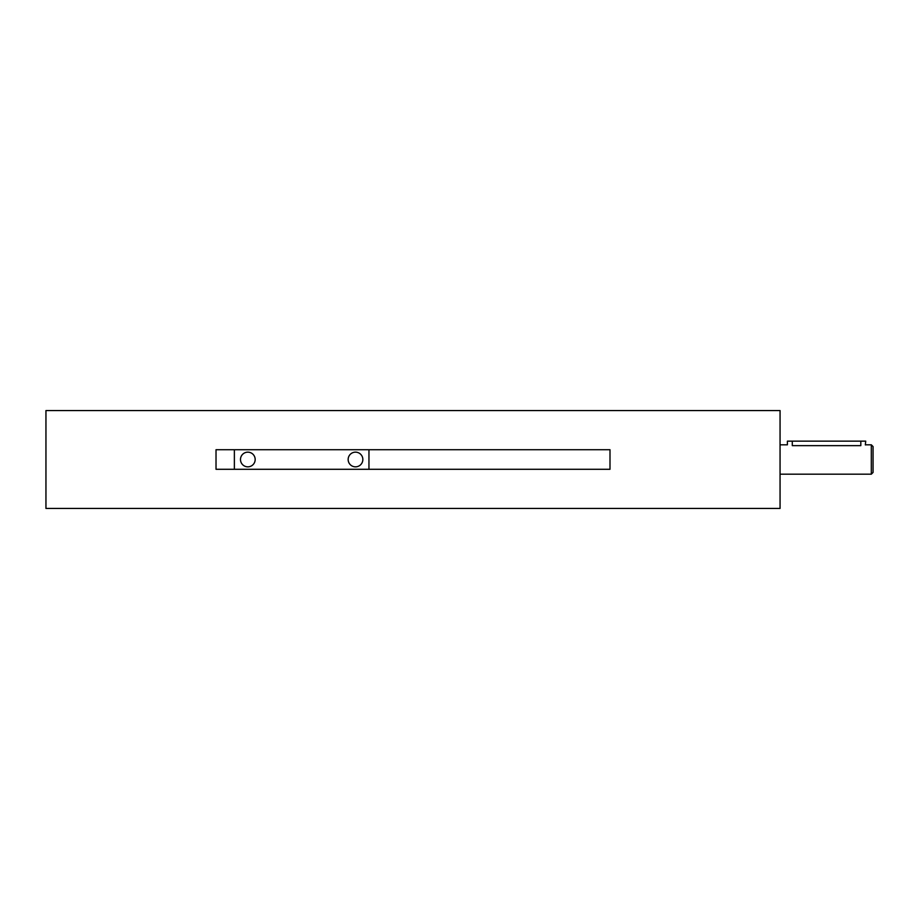 <?xml version="1.0" encoding="UTF-8"?>
<svg xmlns="http://www.w3.org/2000/svg" width="919" height="919" viewBox="0 0 919 919"><rect width="100%" height="100%" fill="white"/><g stroke="black" fill="none" stroke-linecap="round" stroke-linejoin="round"><path stroke-width="1.38" d="M780.059 410.563L780.059 508.437L45.95 508.437L45.95 410.563L780.059 410.563M216.022 449.713L216.022 469.287L609.998 469.287L609.998 449.713L216.022 449.713M234.368 449.713L234.368 469.287M871.315 474.181L871.315 444.819L873.05 446.554L873.05 472.446L871.315 474.181L780.059 474.181M780.059 444.819L787.399 444.819L787.399 441.143L792.293 441.143L792.293 445.658C785.986 444.739 785.986 444.739 792.293 445.658L860.816 445.658C867.134 444.739 867.134 444.739 860.816 445.658L860.816 441.143L865.709 441.143L865.342 444.934M792.293 441.143L860.816 441.143M247.831 466.841A7.341 7.341 0 0 0 254.184 455.824A7.341 7.341 0 0 0 241.479 455.824A7.341 7.341 0 0 0 247.831 466.841M355.504 466.841A7.341 7.341 0 0 0 361.856 455.824A7.341 7.341 0 0 0 349.14 455.824A7.341 7.341 0 0 0 355.504 466.841M368.956 469.287L368.956 449.713M871.315 444.819L865.709 444.819"/></g></svg>
